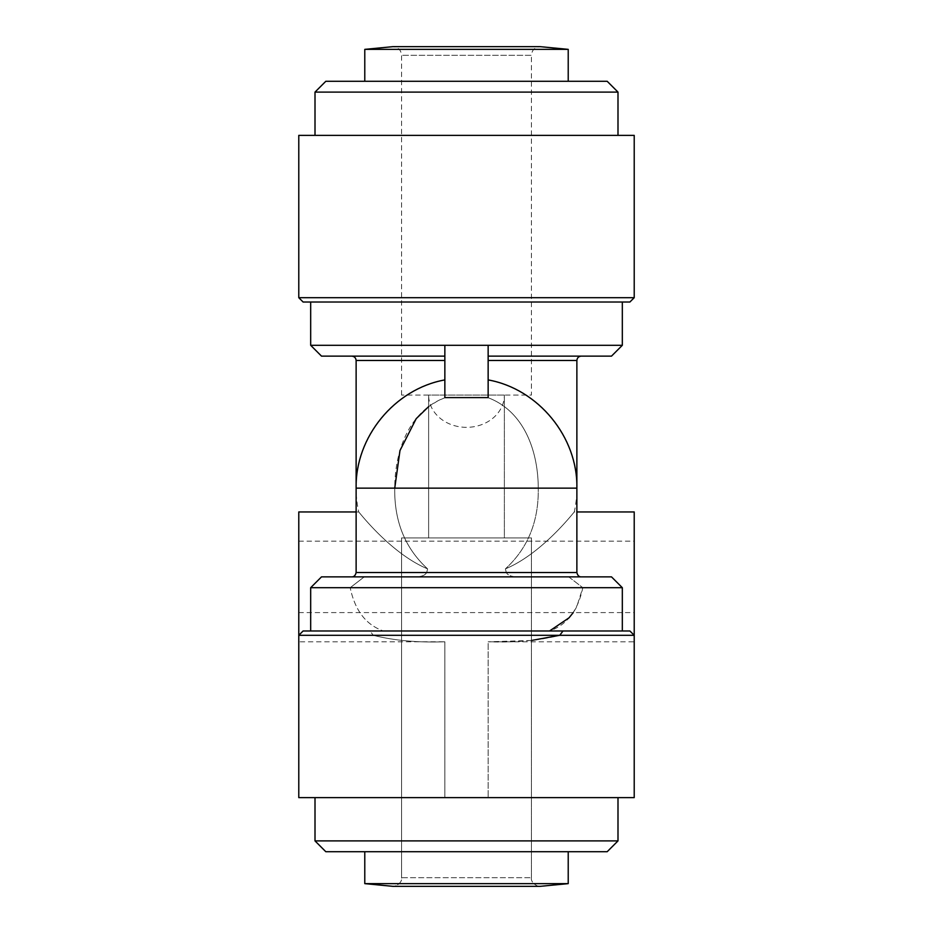 <?xml version="1.0" encoding="UTF-8"?>
<svg xmlns="http://www.w3.org/2000/svg" width="933" height="933" viewBox="0 0 933 933"><rect width="100%" height="100%" fill="white"/><g stroke="black" fill="none" stroke-linecap="round" stroke-linejoin="round"><path stroke-width="0.7" stroke-dasharray="4.67 3.5" d="M504.368 395.079L428.632 395.079L428.632 537.921L504.368 537.921L428.632 537.921L428.632 395.079A37.868 32.258 0 0 0 466.5 427.337A37.868 32.258 0 0 0 504.368 395.079L504.368 537.921L428.632 537.921L504.368 537.921L504.368 395.079L428.632 395.079M401.575 395.079L401.575 55.304C401.108 50.102 398.228 47.21 392.921 46.65L540.079 46.65C534.772 47.21 531.892 50.102 531.425 55.304L401.575 55.304L531.425 55.304L531.425 395.079L401.575 395.079L531.425 395.079M364.78 49.367L568.22 49.367M325.827 81.276L607.173 81.276M634.218 576.874L634.218 541.163L634.218 576.874M298.782 576.874L298.782 612.584L298.782 576.874M444.854 641.787L444.854 797.622L444.854 641.787C417.891 642.732 394.029 640.574 373.27 635.303C394.029 640.574 417.891 642.732 444.854 641.787L298.782 641.799L298.782 511.949M415.617 576.874L364.243 576.874L415.617 576.874C421.529 576.734 425.215 575.288 426.684 572.547C425.11 575.346 421.413 576.781 415.617 576.874L577.959 576.874L517.383 576.874L568.757 576.874L582.798 587.697L568.757 576.874L517.383 576.874C511.471 576.734 507.785 575.288 506.316 572.547C507.89 575.346 511.587 576.781 517.383 576.874L415.617 576.874M394.741 488.146L356.126 488.146L394.741 488.146C394.192 521.407 405.144 548.312 427.606 568.873L426.684 572.547L427.606 568.873C390.845 553.642 358.82 511.762 358.739 511.96C360.441 513.815 391.615 553.922 427.606 568.873C390.845 553.642 358.82 511.762 358.739 511.96C360.441 513.815 391.615 553.922 427.606 568.873C405.144 548.312 394.192 521.407 394.741 488.146C394.857 450.896 409.039 411.266 444.854 397.726L444.854 345.303L444.854 356.126L351.799 356.126L444.854 356.126L444.854 397.726L444.854 379.906L444.854 397.726L437.717 400.898L428.632 406.625M531.425 640.47L488.146 641.799C515.109 642.732 538.971 640.574 559.73 635.303L563.031 630.976L549.56 630.976C566.972 624.912 578.052 610.485 582.798 587.697L622.323 587.697L611.5 576.874L321.5 576.874L364.243 576.874L321.5 576.874L310.677 587.697L350.202 587.697L364.243 576.874L350.202 587.697C354.948 610.485 366.028 624.912 383.44 630.976C366.028 624.912 354.948 610.485 350.202 587.697L622.323 587.697L582.798 587.697L576.699 606.916L573.259 612.584M563.031 630.976L629.892 630.976L634.218 635.303L298.782 635.303L373.27 635.303L298.782 635.303L303.108 630.976L383.44 630.976L369.969 630.976L373.27 635.303L369.969 630.976L303.108 630.976L549.56 630.976M634.218 511.949L634.218 641.799L488.146 641.799L488.146 797.622L488.146 641.787M505.394 568.873L506.316 572.547L505.394 568.873C542.155 553.642 574.18 511.762 574.261 511.96C572.559 513.815 541.385 553.922 505.394 568.873C542.155 553.642 574.18 511.762 574.261 511.96C572.559 513.815 541.385 553.922 505.394 568.873C527.856 548.312 538.808 521.407 538.259 488.146C538.808 521.407 527.856 548.312 505.394 568.873M383.44 630.976L622.323 630.976L383.44 630.976M298.782 635.303L298.782 797.622L634.218 797.622L488.146 797.622L634.218 797.622L634.218 635.303L559.73 635.303L634.218 635.303M466.5 797.622L617.996 797.622L466.5 797.622M488.146 397.726L488.146 379.906L488.146 397.726C523.973 411.278 538.143 450.896 538.259 488.146L576.874 488.146L538.259 488.146C538.143 450.896 523.973 411.278 488.146 397.726L488.146 360.453L488.146 397.726M488.146 356.126L488.146 345.303L488.146 360.453L488.146 356.126L611.5 356.126M310.677 345.303L444.854 345.303L444.854 397.598L444.854 379.906L444.854 397.598L488.146 397.598L488.146 345.303L622.323 345.303M321.5 356.126L444.854 356.126M568.22 883.633L364.78 883.633L392.921 886.35C394.694 887.12 402.613 882.956 401.575 877.696L401.575 537.921L531.425 537.921L401.575 537.921L531.425 537.921L401.575 537.921L401.575 877.696L531.425 877.696L401.575 877.696C402.613 882.956 394.694 887.12 392.921 886.35L540.09 886.35L568.22 883.633L364.78 883.633L568.22 883.633L568.22 851.724L364.78 851.724L568.22 851.724M617.996 797.622L617.996 840.901L315.004 840.901L617.996 840.901L315.004 840.901L315.004 797.622M617.996 840.901L607.173 851.724L325.827 851.724L607.173 851.724L325.827 851.724L315.004 840.901M444.854 345.303L488.146 345.303M298.782 135.378L634.218 135.378M466.5 135.378L617.996 135.378L466.5 135.378M298.782 297.697L634.218 297.697M303.108 302.024L629.892 302.024M466.5 302.024L622.323 302.024L466.5 302.024M315.004 92.099L617.996 92.099M444.854 379.906A110.374 110.374 0 0 0 356.126 488.146L356.126 572.547L576.874 572.547C577.562 575.463 579.008 576.909 581.201 576.874L577.959 576.874M356.126 511.949L358.727 511.949A110.374 110.374 0 0 1 356.126 488.146L576.874 488.146L538.259 488.146L576.874 488.146L576.874 572.547M488.146 360.453L576.874 360.453M356.126 360.453L444.854 360.453M298.782 612.584L634.218 612.584M298.782 541.163L634.218 541.163M488.146 379.906A110.374 110.374 0 0 1 574.273 511.949L576.874 511.949M356.126 572.547C355.438 575.463 353.992 576.909 351.799 576.874L355.041 576.874M310.677 587.697L310.677 630.976M622.323 587.697L622.323 630.976M531.425 877.696C530.387 882.956 538.306 887.12 540.079 886.35C538.306 887.12 530.387 882.956 531.425 877.696L531.425 537.921L531.425 877.696M364.78 883.633L364.78 851.724"/><path stroke-width="1.4" d="M364.78 49.367L568.22 49.367L540.079 46.65L392.921 46.65L364.78 49.367L364.78 81.276M356.126 511.949L298.782 511.949L298.782 641.799M634.218 641.799L634.218 511.949L576.874 511.949M563.031 630.976L559.73 635.303L531.425 640.47M573.259 612.584L569.013 617.833L549.56 630.976M622.323 587.697L310.677 587.697L321.5 576.874L611.5 576.874L622.323 587.697L622.323 630.976M298.782 797.622L634.218 797.622L634.218 635.303L298.782 635.303L298.782 797.622M298.782 635.303L303.108 630.976L629.892 630.976L634.218 635.303M488.146 356.126L611.5 356.126L622.323 345.303L488.146 345.303L488.146 397.598L444.854 397.598L444.854 345.303L310.677 345.303L321.5 356.126L444.854 356.126M488.146 345.303L444.854 345.303M394.741 488.146L399.977 450.546L416.211 418.66L428.632 406.625M364.78 883.633L568.22 883.633L540.079 886.35L392.921 886.35L364.78 883.633L364.78 851.724M617.996 840.901L607.173 851.724L325.827 851.724L315.004 840.901L617.996 840.901L617.996 797.622M634.218 135.378L298.782 135.378L298.782 297.697L634.218 297.697L634.218 135.378M634.218 297.697L629.892 302.024L303.108 302.024L298.782 297.697M315.004 92.099L617.996 92.099L607.173 81.276L325.827 81.276L315.004 92.099L315.004 135.378M444.854 360.453L356.126 360.453L356.126 572.547L576.874 572.547C577.562 575.463 579.008 576.909 581.201 576.874L577.959 576.874M444.854 379.906C394.531 388.933 355.088 437.18 356.126 488.146L576.874 488.146L576.874 572.547M488.146 379.906C538.469 388.933 577.912 437.18 576.874 488.146L576.874 360.453L488.146 360.453M568.22 49.367L568.22 81.276M310.677 587.697L310.677 630.976M356.126 572.547C355.438 575.463 353.992 576.909 351.799 576.874M576.874 360.453C577.142 357.84 578.588 356.406 581.201 356.126M356.126 360.453C355.858 357.84 354.412 356.406 351.799 356.126M568.22 883.633L568.22 851.724M315.004 840.901L315.004 797.622M310.677 302.024L310.677 345.303M622.323 302.024L622.323 345.303M617.996 92.099L617.996 135.378"/></g></svg>
